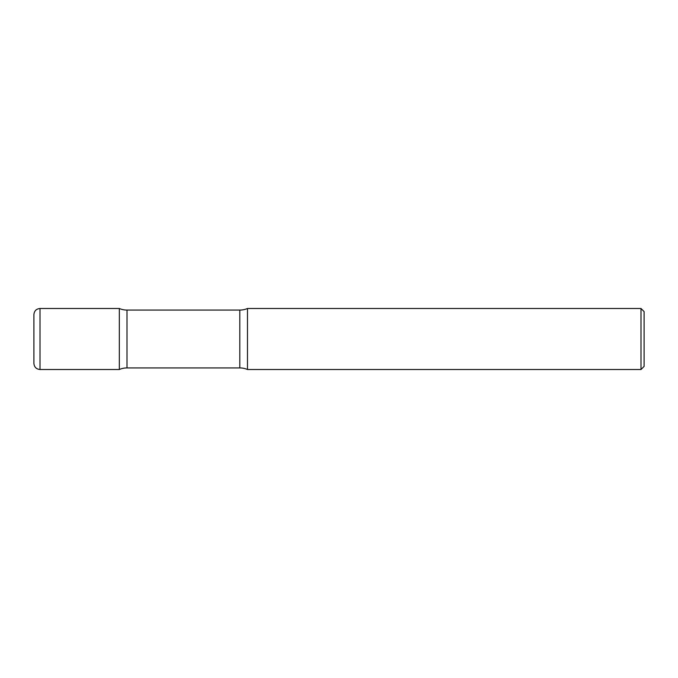 <?xml version="1.0" encoding="UTF-8"?>
<svg xmlns="http://www.w3.org/2000/svg" width="678" height="678" viewBox="0 0 678 678"><rect width="100%" height="100%" fill="white"/><g stroke="black" fill="none" stroke-linecap="round" stroke-linejoin="round"><path stroke-width="0.51" stroke-dasharray="3.39 2.54" d="M119.328 369.51L119.328 308.49L119.328 369.51M33.9 363.4L33.9 314.6M247.478 369.51L247.478 308.49L247.478 369.51M640.998 369.51L640.998 308.49M644.1 366.408L644.1 311.592M40.01 369.51L40.01 308.49M126.998 310.075L126.998 367.925M239.809 310.075L239.809 367.925"/><path stroke-width="1.02" d="M40.01 369.51C36.298 369.146 34.264 367.112 33.9 363.4L33.9 314.6C34.264 310.888 36.298 308.854 40.01 308.49L40.01 369.51L119.328 369.51L119.328 308.49L119.328 369.51A19.374 19.374 0 0 1 126.998 367.925L126.998 310.075L239.809 310.075A19.374 19.374 0 0 0 247.478 308.49L247.478 369.51L247.478 308.49L640.998 308.49L640.998 369.51L247.478 369.51A19.374 19.374 0 0 0 239.809 367.925L126.998 367.925M640.998 308.49L644.1 311.592L644.1 366.408L640.998 369.51M40.01 308.49L119.328 308.49A19.374 19.374 0 0 0 126.998 310.075M239.809 367.925L239.809 310.075"/></g></svg>

